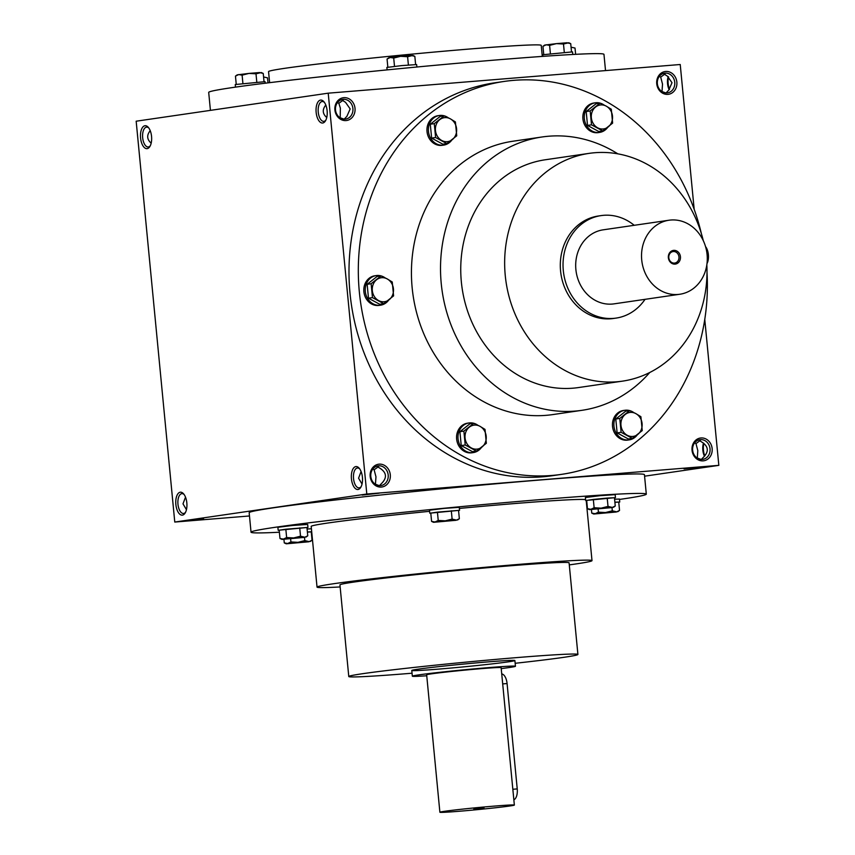 <?xml version="1.0" encoding="UTF-8"?>
<svg xmlns="http://www.w3.org/2000/svg" width="855" height="855" viewBox="0 0 855 855"><rect width="100%" height="100%" fill="white"/><g stroke="black" fill="none" stroke-linecap="round" stroke-linejoin="round"><path stroke-width="1.28" d="M343.977 119.134L339.83 117.637M341.401 99.714L345.548 102.333L350.165 108.927L346.906 116.333L344.202 119.155M343.261 99.33A9.95 8.721 -98.3 0 1 352.88 108.243A9.95 8.721 -98.3 0 1 345.644 119.08A9.95 8.721 -98.3 0 1 335.577 110.487A9.95 8.721 -98.3 0 1 342.77 99.383A9.95 8.721 -98.3 0 1 343.261 99.33M337.49 102.579L338.847 103.305L340.365 108.104L340.194 117.317M338.847 103.305L343.24 100.121M326.749 117.541C322.463 113.747 322.153 109.579 325.798 105.047M151.164 143.17C146.889 139.376 146.568 135.208 150.224 130.676M325.862 120.128A9.95 4.788 85.3 0 1 323.799 121.357A9.95 4.788 85.3 0 1 318.22 111.834A9.95 4.788 85.3 0 1 322.185 101.521A9.95 4.788 85.3 0 1 324.419 102.408M379.481 485.64L382.185 482.819C386.93 477.614 386.481 472.943 380.838 468.818L376.692 466.199M378.53 466.606L374.127 469.801L372.78 469.074M375.121 484.122L379.267 485.629M379.15 493.185L362.21 495.088L379.15 493.185M203.576 518.814L186.636 520.716L203.576 518.814M665.821 92.939L661.674 91.432M663.256 73.509L667.392 76.127L672.009 82.721L668.749 90.138L666.045 92.949M701.335 459.434L704.039 456.623C708.774 451.408 708.325 446.748 702.682 442.612L698.535 439.994M700.373 440.4L695.981 443.595L694.623 442.869M700.993 466.99L684.053 468.882L700.993 466.99M150.288 145.756A9.95 4.788 85.3 0 1 148.225 146.985A9.95 4.788 85.3 0 1 142.646 137.463A9.95 4.788 85.3 0 1 146.611 127.149A9.95 4.788 85.3 0 1 148.834 128.036M151.549 136.383A11.51 5.536 85.3 0 1 149.871 146.526A11.51 5.536 85.3 0 1 142.518 145.061A11.51 5.536 85.3 0 1 141.289 129.981A11.51 5.536 85.3 0 1 148.3 127.342A11.51 5.536 85.3 0 1 151.549 136.383M327.123 110.755A11.51 5.536 85.3 0 1 325.445 120.897A11.51 5.536 85.3 0 1 318.092 119.433A11.51 5.536 85.3 0 1 316.863 104.353A11.51 5.536 85.3 0 1 323.885 101.713A11.51 5.536 85.3 0 1 327.123 110.755M175.863 504.471A11.51 5.536 -94.7 0 0 179.625 514.058A11.51 5.536 -94.7 0 0 185.15 513.011A11.51 5.536 -94.7 0 0 183.59 493.827A11.51 5.536 -94.7 0 0 177.84 493.88A11.51 5.536 -94.7 0 0 175.863 504.471M184.124 494.521A9.95 4.788 -94.7 0 0 181.901 493.634A9.95 4.788 -94.7 0 0 177.968 504.247A9.95 4.788 -94.7 0 0 183.515 513.481A9.95 4.788 -94.7 0 0 185.567 512.252M185.514 497.161L182.991 503.841L186.454 509.666M351.437 478.843A11.51 5.536 -94.7 0 0 355.21 488.419A11.51 5.536 -94.7 0 0 360.735 487.382A11.51 5.536 -94.7 0 0 359.175 468.198A11.51 5.536 -94.7 0 0 353.414 468.251A11.51 5.536 -94.7 0 0 351.437 478.843M359.709 468.893A9.95 4.788 -94.7 0 0 357.476 468.006A9.95 4.788 -94.7 0 0 353.543 478.618A9.95 4.788 -94.7 0 0 359.089 487.852A9.95 4.788 -94.7 0 0 361.152 486.623M361.088 471.533L358.566 478.212L362.028 484.037M696.964 457.917L701.111 459.424M659.333 76.384L660.691 77.11L665.094 73.915M251.039 532.205L249.168 512.733A198.542 5.344 -5.5 0 1 541.45 479.89A198.542 5.344 -5.5 0 1 644.435 474.675L646.305 494.147A198.542 5.344 174.5 0 0 448.159 507.859A198.542 5.344 174.5 0 0 251.039 532.205A198.542 5.344 174.5 0 0 279.371 532.227M694.175 209.293L680.227 64.51L328.213 93.174L366.806 494.019L174.773 522.052L249.478 515.971M366.806 494.019L718.831 465.355L644.574 476.192M328.213 93.174L136.169 121.207L174.773 522.052M669.486 89.401A11.51 5.536 85.3 0 1 668.546 76.897M703.836 443.392A11.51 5.536 -94.7 0 0 703.451 450.179A11.51 5.536 -94.7 0 0 704.777 455.886M718.831 465.355L704.766 319.385M343.849 97.673A11.51 10.089 -98.3 0 1 354.216 114.143A11.51 10.089 -98.3 0 1 336.795 115.553A11.51 10.089 -98.3 0 1 343.849 97.673M381.341 487.061A11.51 10.089 81.7 0 0 388.394 469.171A11.51 10.089 81.7 0 0 370.974 470.592A11.51 10.089 81.7 0 0 381.341 487.061M665.692 71.467A11.51 10.089 -98.3 0 1 676.059 87.937A11.51 10.089 -98.3 0 1 658.639 89.358A11.51 10.089 -98.3 0 1 665.692 71.467M703.184 460.856A11.51 10.089 81.7 0 0 710.249 442.976A11.51 10.089 81.7 0 0 692.828 444.386A11.51 10.089 81.7 0 0 703.184 460.856M504.172 81.439L494.842 82.796A198.542 173.982 81.7 0 0 350.625 298.897A198.542 173.982 81.7 0 0 542.54 476.823A198.542 173.982 81.7 0 0 552.202 475.733L561.521 474.365A198.542 173.982 -98.3 0 1 360.682 303.033A198.542 173.982 -98.3 0 1 504.172 81.439A198.542 173.982 -98.3 0 1 513.823 80.338A198.542 173.982 -98.3 0 1 701.335 233.511M542.294 56.409L541.226 45.368A136.971 3.687 174.5 0 0 404.543 54.838A136.971 3.687 174.5 0 0 268.556 71.628L269.624 82.668M605.522 70.591L603.961 54.357A198.542 5.344 174.5 0 0 405.815 68.069A198.542 5.344 174.5 0 0 208.695 92.415L210.426 110.37M706.829 264.868A115.094 100.858 -98.3 0 1 622.44 381.148A115.094 100.858 -98.3 0 1 506.021 281.819A115.094 100.858 -98.3 0 1 589.191 153.355A115.094 100.858 -98.3 0 1 594.791 152.724A115.094 100.858 -98.3 0 1 703.291 240.661M622.44 381.148L578.546 387.55A115.094 100.858 -98.3 0 1 462.117 288.231A115.094 100.858 -98.3 0 1 545.298 159.767L589.191 153.355M616.049 318.103L613.302 318.498A51.792 45.39 -98.3 0 1 560.912 273.803A51.792 45.39 -98.3 0 1 598.34 216.005L601.086 215.599A51.792 45.39 81.7 0 0 563.456 271.976A51.792 45.39 81.7 0 0 613.527 318.391A51.792 45.39 81.7 0 0 616.049 318.103A51.792 45.39 81.7 0 0 645.033 299.336M707 272.275A198.542 173.982 -98.3 0 1 561.521 474.365M649.757 372.491A138.115 121.036 -98.3 0 1 581.881 410.325L552.8 414.579A138.115 121.036 -98.3 0 1 413.083 295.381A138.115 121.036 -98.3 0 1 512.893 141.235L541.974 136.992A138.115 121.036 -98.3 0 1 548.696 136.223A138.115 121.036 -98.3 0 1 617.844 153.847M581.881 410.325A138.115 121.036 -98.3 0 1 442.163 291.138A138.115 121.036 -98.3 0 1 541.974 136.992M438.647 669.102A51.792 1.389 174.5 0 0 514.892 660.53A51.792 1.389 174.5 0 0 463.207 664.111A51.792 1.389 174.5 0 0 411.789 670.459A51.792 1.389 174.5 0 0 438.647 669.102M515.159 663.288A115.094 3.099 174.5 0 0 577.905 654.46A115.094 3.099 174.5 0 0 463.047 662.411A115.094 3.099 174.5 0 0 348.776 676.529A115.094 3.099 174.5 0 0 408.476 673.505A115.094 3.099 174.5 0 0 412.046 673.206M577.905 654.46L569.088 562.846A115.094 3.099 174.5 0 0 454.219 570.787A115.094 3.099 174.5 0 0 339.948 584.906L348.776 676.529M569.28 564.888A138.115 3.719 174.5 0 0 592.002 560.634A138.115 3.719 174.5 0 0 454.165 570.178A138.115 3.719 174.5 0 0 317.034 587.107A138.115 3.719 174.5 0 0 340.151 586.947M585.59 499.662A138.115 3.719 174.5 0 0 459.381 508.426M429.595 511.311A138.115 3.719 174.5 0 0 311.188 526.413L317.034 587.107M619.501 499.438A198.542 5.344 174.5 0 0 646.305 494.147M703.494 443.136A9.95 4.788 -94.7 0 0 702.842 450.19A9.95 4.788 -94.7 0 0 704.467 456.207M695.981 443.595L697.808 450.596L697.327 457.596M669.176 89.722A9.95 4.788 85.3 0 1 668.204 76.651M662.037 91.111L662.518 84.111L660.691 77.11M702.297 459.424A9.95 8.721 81.7 0 0 702.778 459.359A9.95 8.721 81.7 0 0 709.971 448.255A9.95 8.721 81.7 0 0 699.903 439.673A9.95 8.721 81.7 0 0 692.678 450.5A9.95 8.721 81.7 0 0 702.297 459.424M665.105 73.124A9.95 8.721 -98.3 0 1 674.723 82.048A9.95 8.721 -98.3 0 1 667.488 92.874A9.95 8.721 -98.3 0 1 657.42 84.292A9.95 8.721 -98.3 0 1 664.613 73.177A9.95 8.721 -98.3 0 1 665.105 73.124M380.454 485.619A9.95 8.721 81.7 0 0 380.935 485.565A9.95 8.721 81.7 0 0 388.127 474.461A9.95 8.721 81.7 0 0 378.06 465.868A9.95 8.721 81.7 0 0 370.835 476.705A9.95 8.721 81.7 0 0 380.454 485.619M375.484 483.802L375.965 476.791L374.127 469.801M674.445 263.105A5.814 5.098 81.7 0 0 674.723 263.073A5.814 5.098 81.7 0 0 678.923 256.575A5.814 5.098 81.7 0 0 673.045 251.562A5.814 5.098 81.7 0 0 668.824 257.889A5.814 5.098 81.7 0 0 674.445 263.105M705.557 246.635A10.356 4.98 85.3 0 1 707 263.543M634.228 225.303A51.792 45.39 81.7 0 0 601.086 215.599M669.005 220.227L603.16 229.835A37.406 32.779 81.7 0 0 575.992 270.554A37.406 32.779 81.7 0 0 612.148 304.07A37.406 32.779 81.7 0 0 613.965 303.867L679.811 294.259A37.406 32.779 81.7 0 0 706.839 252.503A37.406 32.779 81.7 0 0 669.005 220.227A37.406 32.779 81.7 0 0 641.827 260.935A37.406 32.779 81.7 0 0 677.994 294.462A37.406 32.779 81.7 0 0 679.811 294.259M675.065 264.11A6.904 6.049 81.7 0 0 679.298 253.379A6.904 6.049 81.7 0 0 668.845 254.234A6.904 6.049 81.7 0 0 675.065 264.11M590.174 110.947L600.06 103.145L606.195 106.116A12.088 10.591 81.7 0 0 595.636 106.971A12.088 10.591 81.7 0 0 591.35 117.819A12.088 10.591 81.7 0 0 597.634 127.801A12.088 10.591 81.7 0 0 608.194 126.946A12.088 10.591 81.7 0 0 612.479 116.098A12.088 10.591 81.7 0 0 606.195 106.116L611.293 109.226L612.629 123.12L602.743 130.922L591.51 124.841L590.174 110.947L586.188 111.535L587.524 125.418L598.757 131.499L602.743 130.922M586.188 111.535L596.085 103.733L600.06 103.145M603.972 104.962A14.963 13.114 81.7 0 0 595.251 102.814L593.83 103.017A14.963 13.114 81.7 0 0 582.96 119.305A14.963 13.114 81.7 0 0 597.421 132.707A14.963 13.114 81.7 0 0 598.147 132.632L599.579 132.418A14.963 13.114 81.7 0 0 607.745 127.299M595.251 102.814A14.963 13.114 81.7 0 0 584.382 119.091A14.963 13.114 81.7 0 0 598.853 132.504A14.963 13.114 81.7 0 0 599.579 132.418M587.524 125.418L591.51 124.841M434.276 123.644L444.173 115.842L450.296 118.802A12.088 10.591 81.7 0 0 439.737 119.668A12.088 10.591 81.7 0 0 435.462 130.505A12.088 10.591 81.7 0 0 441.746 140.498A12.088 10.591 81.7 0 0 452.306 139.632A12.088 10.591 81.7 0 0 456.581 128.784A12.088 10.591 81.7 0 0 450.296 118.802L455.394 121.923L456.741 135.806L446.844 143.608L435.612 137.527L434.276 123.644L430.289 124.221L431.636 138.104L442.858 144.196L446.844 143.608M430.289 124.221L440.186 116.419L444.173 115.842M448.084 117.659A14.963 13.114 81.7 0 0 439.363 115.5L437.931 115.714A14.963 13.114 81.7 0 0 427.062 131.991A14.963 13.114 81.7 0 0 441.533 145.403A14.963 13.114 81.7 0 0 442.259 145.318L443.681 145.115A14.963 13.114 81.7 0 0 451.846 139.996M439.363 115.5A14.963 13.114 81.7 0 0 428.494 131.788A14.963 13.114 81.7 0 0 442.954 145.19A14.963 13.114 81.7 0 0 443.681 145.115M431.636 138.104L435.612 137.527M371.134 283.721L381.031 275.919L387.155 278.89A12.088 10.591 81.7 0 0 376.595 279.745A12.088 10.591 81.7 0 0 372.32 290.593A12.088 10.591 81.7 0 0 378.605 300.575A12.088 10.591 81.7 0 0 389.164 299.71A12.088 10.591 81.7 0 0 393.439 288.872A12.088 10.591 81.7 0 0 387.155 278.89L392.253 282L393.589 295.883L383.703 303.696L372.47 297.604L371.134 283.721L367.148 284.309L368.484 298.192L379.716 304.273L383.703 303.696M367.148 284.309L377.044 276.496L381.031 275.919M384.942 277.736A14.963 13.114 81.7 0 0 376.221 275.577L374.789 275.791A14.963 13.114 81.7 0 0 363.92 292.079A14.963 13.114 81.7 0 0 378.391 305.481A14.963 13.114 81.7 0 0 379.118 305.406L380.539 305.192A14.963 13.114 81.7 0 0 388.704 300.073M376.221 275.577A14.963 13.114 81.7 0 0 365.352 291.865A14.963 13.114 81.7 0 0 379.812 305.278A14.963 13.114 81.7 0 0 380.539 305.192M368.484 298.192L372.47 297.604M463.88 431.112L473.777 423.31L479.901 426.271A12.088 10.591 81.7 0 0 469.342 427.137A12.088 10.591 81.7 0 0 465.067 437.974A12.088 10.591 81.7 0 0 471.351 447.967A12.088 10.591 81.7 0 0 481.91 447.101A12.088 10.591 81.7 0 0 486.185 436.264A12.088 10.591 81.7 0 0 479.901 426.271L485.009 429.392L486.345 443.275L476.449 451.077L465.216 444.995L463.88 431.112L459.905 431.69L461.24 445.583L472.462 451.664L476.449 451.077M459.905 431.69L469.79 423.888L473.777 423.31M477.689 425.127A14.963 13.114 81.7 0 0 468.968 422.969L467.546 423.182A14.963 13.114 81.7 0 0 456.677 439.459A14.963 13.114 81.7 0 0 471.137 452.872A14.963 13.114 81.7 0 0 471.864 452.787L473.285 452.584A14.963 13.114 81.7 0 0 481.451 447.464M468.968 422.969A14.963 13.114 81.7 0 0 458.098 439.256A14.963 13.114 81.7 0 0 472.559 452.669A14.963 13.114 81.7 0 0 473.285 452.584M461.24 445.583L465.216 444.995M619.779 418.416L629.675 410.614L635.799 413.585A12.088 10.591 81.7 0 0 625.24 414.44A12.088 10.591 81.7 0 0 620.965 425.288A12.088 10.591 81.7 0 0 627.249 435.27A12.088 10.591 81.7 0 0 637.809 434.415A12.088 10.591 81.7 0 0 642.084 423.567A12.088 10.591 81.7 0 0 635.799 413.585L640.897 416.695L642.233 430.589L632.347 438.391L621.115 432.309L619.779 418.416L615.792 419.003L617.128 432.887L628.361 438.968L632.347 438.391M615.792 419.003L625.689 411.202L629.675 410.614M633.576 412.441A14.963 13.114 81.7 0 0 624.866 410.282L623.434 410.486A14.963 13.114 81.7 0 0 612.565 426.773A14.963 13.114 81.7 0 0 627.025 440.186A14.963 13.114 81.7 0 0 627.762 440.101L629.184 439.887A14.963 13.114 81.7 0 0 637.349 434.768M624.866 410.282A14.963 13.114 81.7 0 0 613.997 426.56A14.963 13.114 81.7 0 0 628.457 439.972A14.963 13.114 81.7 0 0 629.184 439.887M617.128 432.887L621.115 432.309M598.126 509.078L598.425 512.156L605.468 512.551L612.308 510.809L616.028 511.696L593.744 514.026L616.316 511.995L619.544 510.435L617.78 511.707M612.02 507.581L615.247 506.032L614.446 497.706L607.21 498.08L593.327 499.427L594.129 507.742L601.172 508.148L589.448 509.623L612.02 507.581L612.308 510.809M618.753 502.27L619.747 502.024L619.458 499.053L614.595 499.224M619.747 502.024L614.873 502.195M619.544 510.435L618.742 502.109L614.884 502.313M593.744 514.026L591.767 513.118L595.198 513.705L598.425 512.156M591.425 509.591L591.767 513.118M601.172 508.148L608.012 506.406L611.731 507.293L601.172 508.148M607.21 498.08L608.012 506.406M613.484 507.304L615.247 506.032M614.456 497.867L615.45 497.621L615.162 494.639L600.231 495.676L585.376 497.514L585.664 500.485L586.68 500.538M615.45 497.621L585.664 500.485M593.327 499.427L586.669 500.399L587.471 508.714L590.901 509.302L594.129 507.742M589.448 509.623L587.471 508.714M459.349 518.718L458.547 510.403L437.429 512.124L438.23 520.438L445.273 520.834L452.113 519.092L455.843 519.979L433.549 522.309L456.132 520.278L459.349 518.718L457.585 520M451.312 510.777L452.113 519.092M458.569 510.553L459.563 510.307L459.274 507.336L444.344 508.372L429.488 510.2L429.766 513.182L430.792 513.224M459.563 510.307L429.766 513.182M437.429 512.124L430.781 513.096L431.583 521.411L435.013 521.999L438.23 520.438M433.549 522.309L431.583 521.411M307.757 535.818L306.956 527.503L285.837 529.213L286.628 537.538L293.682 537.934L300.522 536.192L304.241 537.079L281.958 539.409L304.53 537.378L307.757 535.818L305.994 537.09M299.72 527.877L300.522 536.192M306.966 527.653L307.96 527.407L307.672 524.436L292.741 525.462L277.886 527.3L278.174 530.282L279.19 530.324M307.96 527.407L278.174 530.282M285.837 529.213L279.179 530.186L279.98 538.5L283.411 539.099L286.628 537.538M281.958 539.409L279.98 538.5M290.636 538.864L290.924 541.942L297.978 542.337L304.818 540.595L308.537 541.482L286.254 543.812L308.826 541.781L312.054 540.221L310.28 541.493M304.508 537.378L304.818 540.595M311.423 528.785L307.095 529.01M311.701 531.757L307.383 531.981M312.054 540.221L311.252 531.906L307.394 532.099M286.254 543.812L284.277 542.914L287.708 543.502L290.924 541.942M283.935 539.377L284.277 542.914M575.02 48.051L571.065 47.185L575.02 48.051L575.629 54.335M570.723 43.648L568.746 42.75L563.488 44.022L556.445 43.626L567.004 42.761L570.723 43.648L571.514 51.834M564.289 52.315L563.488 44.022M544.721 45.069L556.445 43.626L549.605 45.368L546.174 44.781L542.946 46.341L544.721 45.069M542.904 56.366L542.743 54.752L572.529 51.877L572.786 54.485M550.396 53.651L549.605 45.368M543.737 54.506L542.946 46.341M414.835 56.345L412.858 55.447L407.6 56.719L400.546 56.312L411.105 55.457L414.835 56.345L415.616 64.52M408.391 65.001L407.6 56.719M388.822 57.755L400.546 56.312L393.706 58.065L390.275 57.477L387.059 59.038L388.822 57.755M387.091 69.896L386.855 67.438L401.711 65.6L416.642 64.574L416.877 67.021M394.508 66.348L393.706 58.065M387.839 67.192L387.059 59.038M263.233 73.445L261.256 72.536L255.998 73.819L248.955 73.412L259.514 72.557L263.233 73.445L264.024 81.62M256.799 82.101L255.998 73.819M237.22 74.855L248.955 73.412L242.115 75.154L238.684 74.567L235.456 76.127L237.22 74.855M235.499 87.124L235.253 84.538L265.039 81.663L265.189 83.213M242.906 83.448L242.115 75.154M236.247 84.292L235.456 76.127M267.53 77.848L263.575 76.971L267.53 77.848L268.01 82.86M501.735 673.943A10.356 4.98 85.3 0 1 507.079 683.551L517.232 788.909A10.356 4.98 85.3 0 1 513.855 799.788M501.222 668.599A51.792 1.389 174.5 0 0 515.447 666.259A51.792 1.389 174.5 0 0 463.763 669.839A51.792 1.389 174.5 0 0 412.334 676.187A51.792 1.389 174.5 0 0 426.752 675.771M514.357 805.068L501.126 667.637A37.406 1.005 174.5 0 0 463.795 670.224A37.406 1.005 174.5 0 0 426.656 674.809L439.887 812.239A37.406 1.005 174.5 0 0 459.295 811.256A37.406 1.005 174.5 0 0 514.357 805.068A37.406 1.005 174.5 0 0 477.026 807.654A37.406 1.005 174.5 0 0 439.887 812.239M473.83 809.14L483.994 807.986L473.83 809.14M512.84 789.272L517.232 788.909M502.697 683.904L507.079 683.551M592.002 560.634L586.209 500.538M515.447 666.259L514.892 660.53M412.334 676.187L411.789 670.459"/></g></svg>
